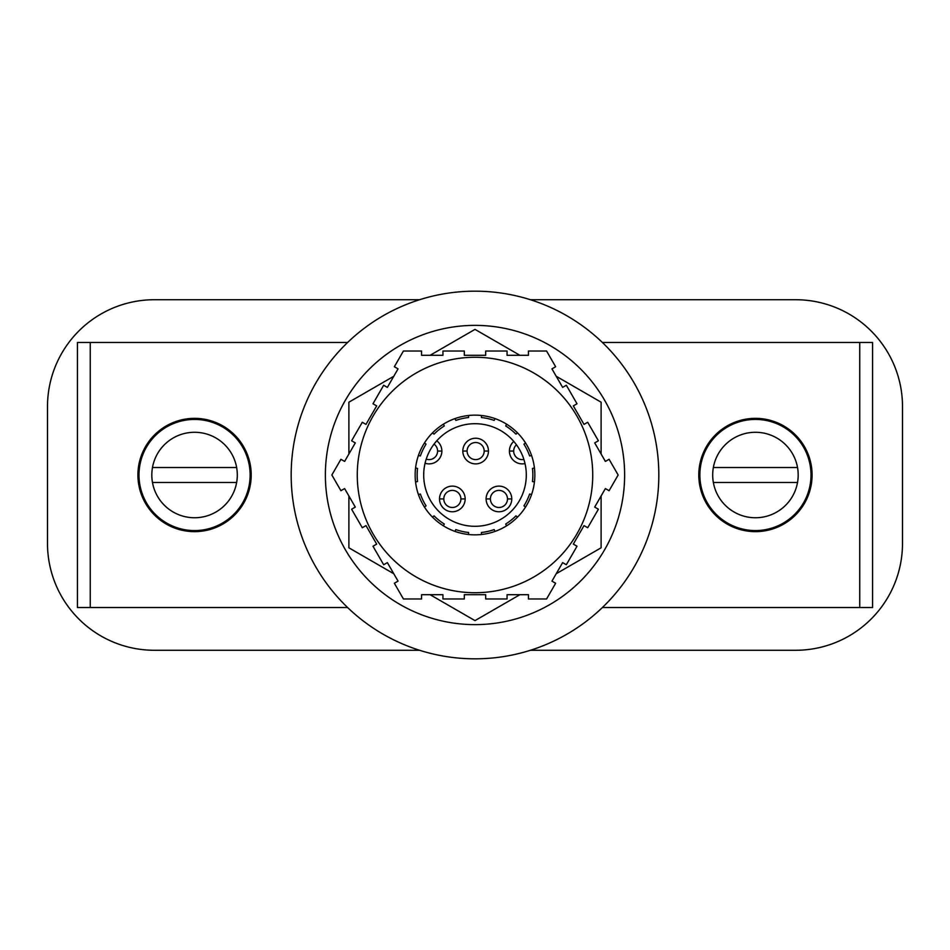 <?xml version="1.0" encoding="UTF-8"?>
<svg xmlns="http://www.w3.org/2000/svg" width="950" height="950" viewBox="0 0 950 950"><rect width="100%" height="100%" fill="white"/><g stroke="black" fill="none" stroke-linecap="round" stroke-linejoin="round"><path stroke-width="1.43" d="M475 325.375A149.625 149.625 0 0 0 325.375 475A149.625 149.625 0 0 0 475 624.625A149.625 149.625 0 0 0 624.625 475A149.625 149.625 0 0 0 475 325.375M443.401 424.175L444.279 425.98A57.855 57.855 0 0 0 434.043 434.138L432.476 432.891M468.588 415.494L468.588 417.501A57.855 57.855 0 0 0 455.834 420.411L454.955 418.606M415.554 481.994L417.525 481.543A57.855 57.855 0 0 1 417.525 468.457L415.554 468.006M468.588 534.506L468.588 532.499A57.855 57.855 0 0 1 455.834 529.589L454.955 531.394M424.484 507.086L426.051 505.839A57.855 57.855 0 0 1 420.375 494.048L418.416 494.499M443.401 525.825L444.279 524.02A57.855 57.855 0 0 1 434.043 515.862L432.476 517.109M418.416 455.501L420.375 455.952A57.855 57.855 0 0 1 426.051 444.161L424.484 442.914M517.524 517.109L515.957 515.862A57.855 57.855 0 0 1 505.721 524.02L506.599 525.825M531.584 494.499L529.625 494.048A57.855 57.855 0 0 1 523.949 505.839L525.516 507.086M525.516 442.914L523.949 444.161A57.855 57.855 0 0 1 529.625 455.952L531.584 455.501M506.599 424.175L505.721 425.98A57.855 57.855 0 0 1 515.957 434.138L517.524 432.891M481.412 415.494L481.412 417.501A57.855 57.855 0 0 1 494.166 420.411L495.045 418.606M534.446 468.006L532.475 468.457A57.855 57.855 0 0 1 532.475 481.543L534.446 481.994M495.045 531.394L494.166 529.589A57.855 57.855 0 0 1 481.412 532.499L481.412 534.506M348.887 495.971L348.887 547.806L393.787 573.729M430.101 594.7L475 620.623L519.899 594.7M393.787 376.271L348.887 402.194L348.887 454.029M556.213 573.729L601.112 547.806L601.112 495.971M601.112 454.029L601.112 402.194L556.213 376.271M519.899 355.3L475 329.377L430.101 355.3M530.409 650.275L795.625 650.275A106.875 106.875 0 0 0 902.5 543.4L902.5 406.6A106.875 106.875 0 0 0 795.625 299.725L530.409 299.725M419.591 650.275L154.375 650.275A106.875 106.875 0 0 1 47.5 543.4L47.5 406.6A106.875 106.875 0 0 1 154.375 299.725L419.591 299.725M347.605 342.475L77.425 342.475L77.425 607.525L347.605 607.525M602.395 607.525L872.575 607.525L872.575 342.475L602.395 342.475M194.56 531.644A56.644 56.644 0 0 0 251.204 475A56.644 56.644 0 0 0 194.56 418.356A56.644 56.644 0 0 0 137.916 475A56.644 56.644 0 0 0 194.56 531.644M90.25 342.475L90.25 607.525M755.44 531.644A56.644 56.644 0 0 0 812.084 475A56.644 56.644 0 0 0 755.44 418.356A56.644 56.644 0 0 0 698.796 475A56.644 56.644 0 0 0 755.44 531.644M859.75 607.525L859.75 342.475M475 291.175A183.825 183.825 0 0 0 291.175 475A183.825 183.825 0 0 0 475 658.825A183.825 183.825 0 0 0 658.825 475A183.825 183.825 0 0 0 475 291.175M755.44 517.75A42.75 42.75 0 0 1 713.355 482.481L797.525 482.481A42.75 42.75 0 0 1 755.44 517.75M713.355 467.519A42.75 42.75 0 0 1 797.525 467.519L713.355 467.519A42.75 42.75 0 0 0 713.355 482.481M797.525 482.481A42.75 42.75 0 0 0 797.525 467.519M194.56 419.425A55.575 55.575 0 0 0 138.985 475A55.575 55.575 0 0 0 194.56 530.575A55.575 55.575 0 0 0 250.135 475A55.575 55.575 0 0 0 194.56 419.425M475 423.7A51.3 51.3 0 0 0 423.7 475A51.3 51.3 0 0 0 475 526.3A51.3 51.3 0 0 0 526.3 475A51.3 51.3 0 0 0 475 423.7M194.56 517.75A42.75 42.75 0 0 1 152.475 482.481L236.645 482.481A42.75 42.75 0 0 1 194.56 517.75M152.475 467.519A42.75 42.75 0 0 1 236.645 467.519L152.475 467.519A42.75 42.75 0 0 0 152.475 482.481M236.645 482.481A42.75 42.75 0 0 0 236.645 467.519M439.517 498.94A12.825 12.825 0 0 0 452.343 511.765A12.825 12.825 0 0 0 465.168 498.94A12.825 12.825 0 0 0 452.343 486.115A12.825 12.825 0 0 0 439.517 498.94L443.793 498.94A8.55 8.55 0 0 0 452.343 507.49A8.55 8.55 0 0 0 460.892 498.94A8.55 8.55 0 0 0 452.343 490.39A8.55 8.55 0 0 0 443.793 498.94M488.466 451.06A12.825 12.825 0 0 0 475.641 438.235A12.825 12.825 0 0 0 462.816 451.06A12.825 12.825 0 0 0 475.641 463.885A12.825 12.825 0 0 0 488.466 451.06L484.191 451.06A8.55 8.55 0 0 0 475.641 442.51A8.55 8.55 0 0 0 467.091 451.06L462.816 451.06M425.066 463.256A12.825 12.825 0 0 0 436.751 440.812M525.018 463.576A12.825 12.825 0 0 1 513.784 441.418M486.115 498.94A12.825 12.825 0 0 0 498.94 511.765A12.825 12.825 0 0 0 511.765 498.94A12.825 12.825 0 0 0 498.94 486.115A12.825 12.825 0 0 0 486.115 498.94L490.39 498.94A8.55 8.55 0 0 0 498.94 507.49A8.55 8.55 0 0 0 507.49 498.94A8.55 8.55 0 0 0 498.94 490.39A8.55 8.55 0 0 0 490.39 498.94M467.091 451.06A8.55 8.55 0 0 0 475.641 459.61A8.55 8.55 0 0 0 484.191 451.06M441.869 451.06L437.594 451.06A8.55 8.55 0 0 0 434.031 444.113M516.444 444.766A8.55 8.55 0 0 0 523.889 459.456M465.168 498.94L460.892 498.94M511.765 498.94L507.49 498.94M513.689 451.06L509.414 451.06M426.218 459.135A8.55 8.55 0 0 0 437.594 451.06M562.638 387.386L566.331 385.249L577.018 403.762L573.325 405.899L584.013 424.401L587.706 422.263L598.393 440.776L594.7 442.914L605.388 461.427L609.081 459.289L618.153 475L609.081 490.711L605.388 488.573L594.7 507.086L598.393 509.224L587.706 527.737L584.013 525.599L573.325 544.101L577.018 546.238L566.331 564.751L562.638 562.614L551.95 581.127L555.643 583.264L546.582 598.975L528.438 598.975L528.438 594.7L507.062 594.7L507.062 598.975L485.688 598.975L485.688 594.7L464.312 594.7L464.312 598.975L442.938 598.975L442.938 594.7L421.562 594.7L421.562 598.975L403.418 598.975L394.357 583.264L398.05 581.127L387.363 562.614L383.669 564.751L372.982 546.238L376.675 544.101L365.988 525.599L362.294 527.737L351.607 509.224L355.3 507.086L344.613 488.573L340.919 490.711L331.847 475L340.919 459.289L344.613 461.427L355.3 442.914L351.607 440.776L362.294 422.263L365.988 424.401L376.675 405.899L372.982 403.762L383.669 385.249L387.363 387.386L398.05 368.873L394.357 366.736L403.418 351.025L421.562 351.025L421.562 355.3L442.938 355.3L442.938 351.025L464.312 351.025L464.312 355.3L485.688 355.3L485.688 351.025L507.062 351.025L507.062 355.3L528.438 355.3L528.438 351.025L546.582 351.025L555.643 366.736L551.95 368.873L562.638 387.386M475 534.85A59.85 59.85 0 0 0 534.85 475A59.85 59.85 0 0 0 475 415.15A59.85 59.85 0 0 0 415.15 475A59.85 59.85 0 0 0 475 534.85M475 592.729A117.729 117.729 0 0 0 592.729 475A117.729 117.729 0 0 0 475 357.271A117.729 117.729 0 0 0 357.271 475A117.729 117.729 0 0 0 475 592.729A117.729 117.729 0 0 0 592.729 475A117.729 117.729 0 0 0 475 357.271A117.729 117.729 0 0 0 357.271 475A117.729 117.729 0 0 0 475 592.729M755.44 419.425A55.575 55.575 0 0 0 699.865 475A55.575 55.575 0 0 0 755.44 530.575A55.575 55.575 0 0 0 811.015 475A55.575 55.575 0 0 0 755.44 419.425"/></g></svg>
